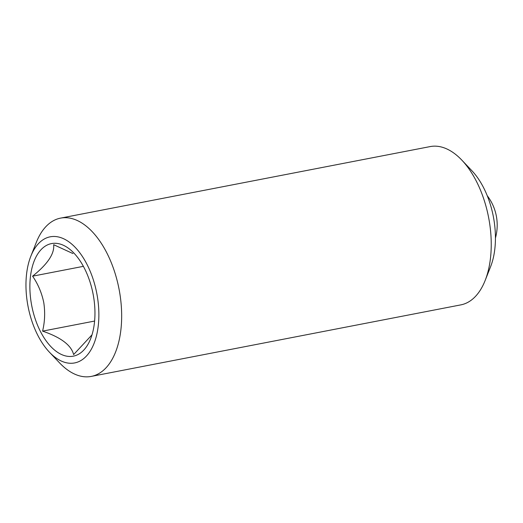 <?xml version="1.0" encoding="UTF-8"?>
<svg xmlns="http://www.w3.org/2000/svg" width="523" height="523" viewBox="0 0 523 523"><rect width="100%" height="100%" fill="white"/><g stroke="black" fill="none" stroke-linecap="round" stroke-linejoin="round"><path stroke-width="0.78" d="M92.002 334.831L73.625 354.587C71.278 345.206 60.93 337.387 42.579 331.124C44.854 321.795 45.246 312.244 43.749 302.457C41.703 292.769 37.983 284.009 32.589 276.177C47.619 264.141 54.64 253.642 53.653 244.692L72.926 253.55M93.297 295.122A57.334 31.23 79 0 1 90.61 338.826A57.334 31.23 79 0 1 59.138 353.286A57.334 31.23 79 0 1 31.537 304.628A57.334 31.23 79 0 1 39.931 250.942A57.334 31.23 79 0 1 74.044 253.217A57.334 31.23 79 0 1 93.297 295.122M30.831 256.237L36.264 242.495A80.62 43.906 79 0 1 60.59 218.117L430.174 146.584A80.62 43.906 79 0 1 461.835 160.13L472.001 170.851A64.237 34.989 79 0 1 493.575 217.797A64.237 34.989 79 0 1 490.567 266.763L485.135 280.505A80.62 43.906 79 0 1 460.809 304.883L91.224 376.416A80.62 43.906 79 0 1 59.557 362.87L49.391 352.149A64.237 34.989 79 0 1 27.817 305.203A64.237 34.989 79 0 1 30.831 256.237A64.237 34.989 79 0 1 66.094 240.037A64.237 34.989 79 0 1 97.01 294.547A64.237 34.989 79 0 1 87.609 354.699A64.237 34.989 79 0 1 49.391 352.149M461.835 160.13A80.62 43.906 79 0 1 488.907 219.052A80.62 43.906 79 0 1 485.135 280.505M60.59 218.117A80.62 43.906 79 0 1 119.322 290.579A80.62 43.906 79 0 1 91.224 376.416M94.604 321.057L42.579 331.124M83.386 266.344L32.589 276.177M495.431 238.037A48.371 48.371 0 0 0 487.233 195.687"/></g></svg>
